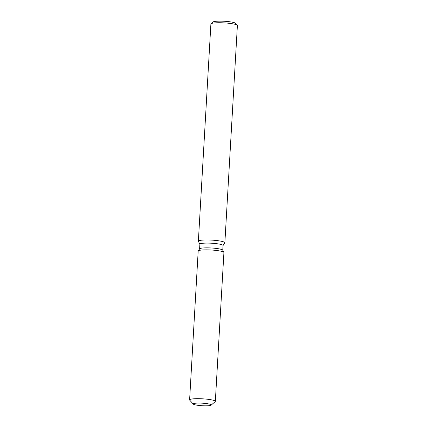 <?xml version="1.0" encoding="UTF-8"?>
<svg xmlns="http://www.w3.org/2000/svg" width="427" height="427" viewBox="0 0 427 427"><rect width="100%" height="100%" fill="white"/><g stroke="black" fill="none" stroke-linecap="round" stroke-linejoin="round"><path stroke-width="0.64" d="M193.933 403.494A9.026 1.27 -176.7 0 0 193.239 403.931A9.026 1.27 -176.7 0 0 200.45 405.597A9.026 1.27 -176.7 0 0 210.57 405.41A9.026 1.27 -176.7 0 0 211.258 404.972A9.026 1.27 -176.7 0 0 204.047 403.307A9.026 1.27 -176.7 0 0 193.933 403.494A9.026 1.27 -176.7 0 0 193.239 403.931A9.026 1.27 -176.7 0 0 193.324 404.118A9.026 1.27 -176.7 0 0 201.085 405.65A9.026 1.27 -176.7 0 0 210.57 405.41A9.026 1.27 -176.7 0 0 211.157 405.148A9.026 1.27 -176.7 0 0 211.258 404.972A9.026 1.27 -176.7 0 0 204.047 403.307A9.026 1.27 -176.7 0 0 193.933 403.494M222.931 253.184A12.885 1.815 -176.7 0 0 223.881 252.405L222.723 250.137A11.598 1.633 -176.7 0 0 213.02 248.098A11.598 1.633 -176.7 0 0 200.487 248.375A11.598 1.633 -176.7 0 0 199.649 248.808L198.24 250.927A12.885 1.815 -176.7 0 0 198.187 251.071L189.609 399.896A12.885 1.815 -176.7 0 0 189.721 400.163L193.324 404.118M199.174 250.446A12.885 1.815 -176.7 0 0 198.24 250.927A12.885 1.815 -176.7 0 1 199.174 250.446A12.885 1.815 -176.7 0 1 213.1 250.131A12.885 1.815 -176.7 0 1 223.881 252.405A12.885 1.815 -176.7 0 0 213.1 250.131A12.885 1.815 -176.7 0 0 199.174 250.446M222.761 250.206L223.033 245.52A11.598 1.633 -176.7 0 0 213.767 243.379A11.598 1.633 -176.7 0 0 200.759 243.62A11.598 1.633 -176.7 0 0 199.873 244.185L199.606 248.872M223.027 245.589L224.815 242.904A13.269 1.868 -176.7 0 0 224.869 242.749A13.269 1.868 -176.7 0 0 214.263 240.3A13.269 1.868 -176.7 0 0 199.382 240.577A13.269 1.868 -176.7 0 0 198.368 241.223A13.269 1.868 -176.7 0 0 198.406 241.378L199.873 244.255M224.869 242.749L237.391 25.524A13.269 1.868 -176.7 0 0 237.273 25.252A13.269 1.868 -176.7 0 0 225.856 22.999A13.269 1.868 -176.7 0 0 211.909 23.352A13.269 1.868 -176.7 0 0 211.045 23.741A13.269 1.868 -176.7 0 0 210.895 23.997L198.368 241.223M237.273 25.252L235.474 23.271A11.342 1.596 -176.7 0 0 225.718 21.35A11.342 1.596 -176.7 0 0 213.799 21.649A11.342 1.596 -176.7 0 0 213.057 21.98L211.045 23.741M211.157 405.148L215.187 401.631A12.885 1.815 -176.7 0 0 215.336 401.38A12.885 1.815 -176.7 0 0 205.04 398.999A12.885 1.815 -176.7 0 0 190.591 399.266A12.885 1.815 -176.7 0 0 189.609 399.896M215.336 401.38L223.919 252.554A12.885 1.815 -176.7 0 0 223.881 252.405L222.723 250.137M199.649 248.808L198.24 250.927"/></g></svg>
